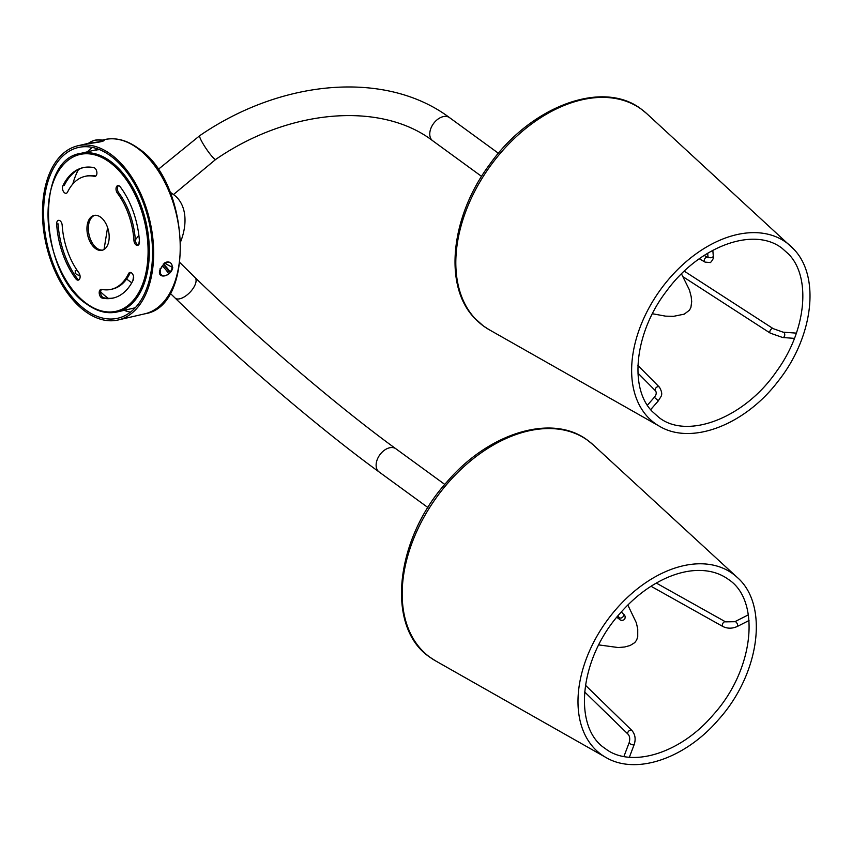 <?xml version="1.0" encoding="UTF-8"?>
<svg xmlns="http://www.w3.org/2000/svg" width="852" height="852" viewBox="0 0 852 852"><rect width="100%" height="100%" fill="white"/><g stroke="black" fill="none" stroke-linecap="round" stroke-linejoin="round"><path stroke-width="1.28" d="M133.253 279.957A4.473 2.662 -103 0 0 131.538 272.885A4.473 2.662 -103 0 0 129.887 272.459A4.473 2.662 -103 0 0 128.546 273.673A57.979 34.485 77 0 1 111.143 289.35A57.979 34.485 77 0 1 101.707 289.382A4.473 2.662 -103 0 0 100.973 289.382A4.473 2.662 -103 0 0 99.279 293.748A4.473 2.662 -103 0 0 102.261 298.093A66.925 39.81 -103 0 0 113.156 298.062A66.925 39.81 -103 0 0 133.253 279.957M62.878 185.768A4.473 2.662 -103 0 0 63.74 191.988A4.473 2.662 -103 0 0 67.574 192.062A57.979 34.485 77 0 1 84.987 176.375A57.979 34.485 77 0 1 94.412 176.353A4.473 2.662 -103 0 0 95.147 176.353A4.473 2.662 -103 0 0 96.904 172.711A4.473 2.662 -103 0 0 94.774 168.068A4.473 2.662 -103 0 0 93.858 167.631A66.925 39.81 -103 0 0 82.963 167.674A66.925 39.81 -103 0 0 62.878 185.768L64.273 185.448A66.925 39.81 77 0 1 83.666 167.514M120.281 186.897A4.473 2.662 -103 0 0 119.429 186.034A4.473 2.662 -103 0 0 117.789 185.608A4.473 2.662 -103 0 0 116.021 188.537A4.473 2.662 -103 0 0 117.31 193.042A57.979 34.485 77 0 1 133.934 240.434A4.473 2.662 -103 0 0 137.704 245.376A4.473 2.662 -103 0 0 139.462 241.595A66.925 39.81 -103 0 0 120.281 186.897M102.783 250.083A17.881 10.639 77 0 1 96.915 248.262A17.881 10.639 77 0 1 88.406 230.253A17.881 10.639 77 0 1 94.732 215.322M100.611 217.154A17.881 10.639 -103 0 0 94.029 215.45A17.881 10.639 -103 0 0 86.968 229.987A17.881 10.639 -103 0 0 95.52 248.582A17.881 10.639 -103 0 0 102.091 250.286A17.881 10.639 -103 0 0 109.152 235.738A17.881 10.639 -103 0 0 100.611 217.154M138.365 245.046A4.473 2.662 77 0 1 135.33 240.104A57.979 34.485 -103 0 0 118.705 192.712A4.473 2.662 77 0 1 118.524 185.608M56.658 224.129A66.925 39.81 -103 0 0 75.849 278.838A4.473 2.662 -103 0 0 78.341 280.116A4.473 2.662 -103 0 0 80.099 277.188A4.473 2.662 -103 0 0 78.81 272.693A57.979 34.485 77 0 1 62.185 225.301A4.473 2.662 -103 0 0 59.139 220.359A4.473 2.662 -103 0 0 56.658 224.129L58.064 223.81A66.925 39.81 77 0 0 77.244 278.508A4.473 2.662 77 0 0 79.002 279.797M94.412 176.353L95.797 176.034A57.979 34.485 -103 0 0 86.382 176.055L84.987 176.375M111.143 289.35L112.539 289.03A57.979 34.485 -103 0 0 129.951 273.343A4.473 2.662 77 0 1 130.622 272.459M113.849 297.891A66.925 39.81 77 0 1 103.667 297.774A4.473 2.662 77 0 1 100.802 294.025A4.473 2.662 77 0 1 101.718 289.382M96.084 150.229A81.355 48.394 77 0 1 98.331 149.398M98.768 149.324L95.349 150.027L99.609 149.622M75.082 270.936L75.817 270.616M79.822 275.526C75.093 274.45 74.017 272.491 76.584 269.647M108.3 298.338A79.577 47.329 77 0 1 107.735 297.934A79.577 47.329 77 0 1 100.632 291.863M72.803 184.011A79.577 47.329 77 0 1 78.48 169.559M794.458 338.372L782.7 337.509A2.684 1.853 94.2 0 0 784.522 336.018A2.684 1.853 94.2 0 0 783.094 332.163L795.96 333.1A2.684 1.853 94.2 0 1 796.364 333.196M85.583 309.872A87.618 52.121 77 0 1 43.708 218.783A87.618 52.121 77 0 1 78.299 147.502A87.618 52.121 77 0 1 110.536 155.863A87.618 52.121 77 0 1 152.412 246.952A87.618 52.121 77 0 1 117.821 318.233A87.618 52.121 77 0 1 85.583 309.872M87.468 151.805A87.618 52.121 77 0 1 92.293 147.407M102.815 140.303L104.157 140.559L100.877 141.741C92.804 143.274 82.378 144.276 91.302 142.667M87.916 143.477L88.629 143.274M172.764 267.549C171.284 276.495 157.641 279.648 159.601 270.595L164.393 263.087L172.764 267.549M110.792 154.287A89.407 53.186 77 0 1 153.52 247.24A89.407 53.186 77 0 1 118.226 319.969A89.407 53.186 77 0 1 85.338 311.449A89.407 53.186 77 0 1 42.6 218.495A89.407 53.186 77 0 1 77.894 145.767A89.407 53.186 77 0 1 110.792 154.287M160.261 272.395L160.048 268.891M180.826 241.233A53.644 35.539 126.1 0 0 173.904 194.863A53.644 35.539 126.1 0 0 170.304 192.701M130.441 312.162A87.618 52.121 77 0 1 124.168 310.33M139.387 240.466L138.695 244.726M133.551 276.495L132.859 280.755M131.762 282.8L126.586 279.03M107.586 227.548L104.04 249.487M135.319 239.859A51.855 34.357 126.1 0 0 138.865 235.301M162.37 265.867A7.508 4.974 126.1 0 0 161.081 274.482A7.508 4.974 126.1 0 0 168.536 273.822A16.635 2.343 43.3 0 0 166.513 270.616A16.635 2.343 43.3 0 0 162.37 265.867M160.549 269.37A3.578 2.364 -53.9 0 1 160.112 268.7M169.995 272.278A7.508 4.974 126.1 0 0 171.284 263.662A7.508 4.974 126.1 0 0 170.613 263.002A7.508 4.974 126.1 0 0 163.829 264.322A16.635 2.343 -136.7 0 1 167.972 269.072A16.635 2.343 -136.7 0 1 169.995 272.278L168.728 271.181A6.795 4.505 -53.9 0 1 167.727 272.31M168.728 271.181L163.201 264.056M170.325 262.821A7.508 4.974 126.1 0 0 170.07 262.608A7.508 4.974 126.1 0 0 164.276 263.172M78.512 272.289A3.578 2.599 -141.8 0 1 76.946 270.073M88.683 143.445L103.071 141.123M88.651 143.168A16.635 16.252 62.7 0 1 102.996 140.74M95.914 140.026L95.914 140.026A16.635 16.252 -117.3 0 1 103.401 140.527L103.348 140.452A16.667 16.667 0 0 0 95.914 140.026L95.914 140.026A16.635 16.252 -117.3 0 0 91.068 141.677M117.107 311.97C107.15 314.132 97.032 311.523 86.776 304.143C39.671 273.982 34.325 159.888 80.407 153.445A81.355 48.394 77 0 1 110.345 161.198A81.355 48.394 77 0 1 149.228 245.781A81.355 48.394 77 0 1 117.107 311.97L135.255 307.764M86.606 303.589A80.471 47.861 -103 0 0 146.768 268.369A80.471 47.861 -103 0 0 109.514 162.146A80.471 47.861 -103 0 0 49.352 197.366A80.471 47.861 -103 0 0 86.606 303.589M133.934 240.434L135.33 240.104M117.31 193.042L118.705 192.712M75.849 278.838L77.244 278.508M128.546 273.673L129.951 273.343M102.261 298.093L103.667 297.774M659.48 426.266L489.229 329.735A134.094 88.842 -53.9 0 1 474.798 318.243A134.094 88.842 -53.9 0 1 499.347 154.436A134.094 88.842 -53.9 0 1 646.753 113.625L793.84 249.253C820.827 277.092 812.936 337.594 778.206 381.11C745.436 424.509 691.803 445.692 659.48 426.266A111.761 74.039 -53.9 0 1 647.456 416.692A111.761 74.039 -53.9 0 1 667.915 280.17A111.761 74.039 -53.9 0 1 790.762 246.164A111.761 74.039 -53.9 0 1 793.723 249.135M650.651 409.663L658.362 400.834L654.325 397.298C656.349 394.806 656.754 392.665 655.539 390.887L655.486 390.823A2.684 1.8 135.3 0 0 655.497 390.844M659.331 387.085A2.684 1.8 135.3 0 0 659.299 387.053A2.684 1.8 135.3 0 0 656.146 387.639A2.684 1.8 135.3 0 0 655.454 390.791A2.684 1.8 135.3 0 0 655.486 390.823L637.956 373.112M707.682 253.236L707.937 256.367A2.684 1.597 -4.6 0 0 709.482 257.655A2.684 1.597 -4.6 0 0 712.24 257.336A2.684 1.597 -4.6 0 0 713.284 255.93C713.976 257.496 713.039 259.7 710.462 262.576L705.083 262.118L699.268 258.763M708.332 257.709L707.767 257.474A2.684 1.96 120 0 0 706.063 257.517A2.684 1.96 120 0 0 704.338 259.86A2.684 1.96 120 0 0 705.083 262.118M783.094 332.163L773.201 328.648A2.684 1.544 122.9 0 0 770.027 330.906A2.684 1.544 122.9 0 0 770.293 333.153L683.379 276.964M605.836 757.428A111.761 74.039 -53.9 0 1 616.316 608.946A111.761 74.039 -53.9 0 1 737.129 577.315L593.12 444.787A134.094 88.842 -53.9 0 0 448.163 482.733A134.094 88.842 -53.9 0 0 435.596 660.886L605.836 757.428C636.231 775.533 685.509 758.312 718.492 719.652C759.452 674.347 769.431 605.101 737.129 577.315M617.828 615.985L619.276 617.562A2.684 1.992 -42.6 0 0 622.876 616.933A2.684 1.992 -42.6 0 0 623.227 613.93C625.176 615.197 625.634 617.04 624.591 619.447C622.354 620.799 620.48 620.597 618.978 618.861L616.752 617.306M618.36 616.571A2.684 2.002 124.7 0 0 618.978 618.861M748.344 614.846L734.829 621.704A2.684 1.225 63.1 0 1 736.543 622.61A2.684 1.225 63.1 0 1 737.672 625.283A2.684 1.225 63.1 0 1 737.257 626.486C732.305 628.712 727.523 628.723 722.933 626.539L651.024 586.261M734.829 621.704L725.553 621.853A2.684 1.619 119.3 0 0 723.391 622.62A2.684 1.619 119.3 0 0 722.326 625.411A2.684 1.619 119.3 0 0 722.933 626.539M629.372 757.226L634.154 744.637A2.684 0.767 -159.2 0 1 633.27 744.872A2.684 0.767 -159.2 0 1 630.459 743.998A2.684 0.767 -159.2 0 1 629.138 742.731C630.171 739.025 629.809 736.181 628.03 734.179L584.6 691.888M634.154 744.637C635.986 739.046 635.187 734.286 631.779 730.345A2.684 1.672 134.2 0 0 631.002 730.015A2.684 1.672 134.2 0 0 628.297 731.591A2.684 1.672 134.2 0 0 628.03 734.179M173.467 194.554L215.716 159.42A14.303 1.917 -123.9 0 1 212.659 157.151A14.303 1.917 -123.9 0 1 203.404 144.35A14.303 1.917 -123.9 0 1 199.73 135.681C282.15 79.002 386.382 70.194 449.568 117.661L498.441 153.285M215.716 159.42C290.095 108.151 381.771 101.761 432.72 140.772A14.303 9.479 -53.9 0 1 431.783 139.941A14.303 9.479 -53.9 0 1 429.94 131.815A14.303 9.479 -53.9 0 1 438.003 119.088A14.303 9.479 -53.9 0 1 449.568 117.661M170.187 293.248L175.054 297.998A14.303 6.741 -45.8 0 0 190.933 291.246A14.303 6.741 -45.8 0 0 194.98 277.464C254.588 335.56 339.192 407.671 395.935 448.812L444.808 484.437M175.054 297.998C235.695 357.073 320.97 429.781 379.076 471.933A14.303 9.479 -53.9 0 1 376.307 462.966A14.303 9.479 -53.9 0 1 381.025 453.317A14.303 9.479 -53.9 0 1 395.935 448.812M144.829 313.813A89.407 53.186 -103 0 0 180.123 241.084A89.407 53.186 -103 0 0 137.396 148.131A89.407 53.186 -103 0 0 104.498 139.6C115.638 137.204 126.863 140.09 138.194 148.259C189.889 181.497 195.96 306.337 144.829 313.813L118.226 319.969M98.555 149.238L80.407 153.445M489.229 329.735L483.372 325.965L474.319 317.86C443.136 285.622 450.783 216.27 489.73 164.372C530.7 106.298 602.726 79.108 641.375 109.216L646.753 113.625M658.777 417.32L652.238 411.473C628.776 387.905 634.729 332.078 666.722 290.841C699.13 246.441 753.445 226.089 782.029 248.241L788.579 254.088C811.306 277.028 806.546 330.438 776.555 371.344C744.307 418.545 686.701 439.93 658.777 417.32M658.362 400.834C660.406 396.489 664.134 395.679 659.491 387.255L637.935 365.465M647.403 405.222L654.325 397.298M707.767 257.474L704.189 255.408M712.826 250.307L713.284 255.93M707.937 256.367L708.033 257.783M782.7 337.509L770.293 333.153M773.201 328.648L684.262 271.149M435.596 660.886L429.738 657.116C385.317 627.296 395.04 539.071 446.895 481.998C488.718 432.752 552.32 413.124 587.731 440.367L593.12 444.787M605.144 748.482C572.501 727.512 579.158 658.17 620.437 612.918C634.261 597.231 649.469 585.622 666.072 578.093C677.51 573.013 688.448 570.446 698.874 570.425C710.366 570.457 720.206 573.449 728.396 579.392C761.038 600.362 754.382 669.704 713.103 714.956C679.971 754.041 630.416 768.515 605.144 748.482M621.353 611.885L623.227 613.93M619.276 617.562L619.947 617.988M749.025 620.512L737.257 626.486M725.553 621.853L656.296 583.066M623.92 756.48L629.138 742.731M631.779 730.345L585.399 685.189M379.076 471.933L427.949 507.558M179.921 262.618L194.98 277.464M432.72 140.772L481.593 176.396M158.078 169.516L199.73 135.681M173.904 194.863L170.038 192.051M104.498 139.6L102.144 140.154M88.651 143.274L77.894 145.767M627.828 605.026L636.337 622.791L637.743 629.032L637.733 636.785L636.625 640.086L634.761 642.621L630.129 645.507L624.644 646.987L618.275 647.552L598.764 644.9M652.398 313.738L665.55 316.145L673.538 316.337L684.273 314.132L689.502 310.171L690.919 307.359L691.696 301.587L691.185 296.677L689.428 289.946L681.472 273.865M170.07 262.608L170.613 263.002"/></g></svg>
